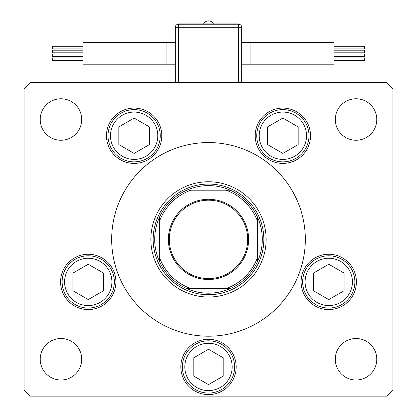 <?xml version="1.0" encoding="UTF-8"?>
<svg xmlns="http://www.w3.org/2000/svg" width="417" height="417" viewBox="0 0 417 417"><rect width="100%" height="100%" fill="white"/><g stroke="black" fill="none" stroke-linecap="round" stroke-linejoin="round"><path stroke-width="0.63" d="M150.865 239.389A57.635 57.635 0 0 0 208.5 297.024A57.635 57.635 0 0 0 266.135 239.389A57.635 57.635 0 0 0 208.5 181.76A57.635 57.635 0 0 0 150.865 239.389M305.322 239.389A96.822 96.822 0 0 0 208.5 142.567A96.822 96.822 0 0 0 111.678 239.389A96.822 96.822 0 0 0 208.5 336.211A96.822 96.822 0 0 0 305.322 239.389M106.476 135.749A27.663 27.663 0 0 0 134.138 163.412A27.663 27.663 0 0 0 161.801 135.749A27.663 27.663 0 0 0 134.138 108.086A27.663 27.663 0 0 0 106.476 135.749M255.199 135.749A27.663 27.663 0 0 0 282.862 163.412A27.663 27.663 0 0 0 310.524 135.749A27.663 27.663 0 0 0 282.862 108.086A27.663 27.663 0 0 0 255.199 135.749M301.1 281.913A27.663 27.663 0 0 0 328.763 309.576A27.663 27.663 0 0 0 356.426 281.913A27.663 27.663 0 0 0 328.763 254.245A27.663 27.663 0 0 0 301.1 281.913M180.837 366.95A27.663 27.663 0 0 0 208.5 394.612A27.663 27.663 0 0 0 236.163 366.95A27.663 27.663 0 0 0 208.5 339.287A27.663 27.663 0 0 0 180.837 366.95M60.574 281.913A27.663 27.663 0 0 0 88.237 309.576A27.663 27.663 0 0 0 115.9 281.913A27.663 27.663 0 0 0 88.237 254.245A27.663 27.663 0 0 0 60.574 281.913M376.786 359.266A20.746 20.746 0 0 1 356.04 380.012A20.746 20.746 0 0 1 335.289 359.266A20.746 20.746 0 0 1 356.04 338.515A20.746 20.746 0 0 1 376.786 359.266M81.711 119.517A20.746 20.746 0 0 1 60.96 140.263A20.746 20.746 0 0 1 40.214 119.517A20.746 20.746 0 0 1 60.96 98.766A20.746 20.746 0 0 1 81.711 119.517M335.289 119.517A20.746 20.746 0 0 0 356.04 140.263A20.746 20.746 0 0 0 376.786 119.517A20.746 20.746 0 0 0 356.04 98.766A20.746 20.746 0 0 0 335.289 119.517M40.214 359.266A20.746 20.746 0 0 0 60.96 380.012A20.746 20.746 0 0 0 81.711 359.266A20.746 20.746 0 0 0 60.96 338.515A20.746 20.746 0 0 0 40.214 359.266M24.077 88.779L24.077 390.004L30.227 396.15L386.773 396.15L392.923 390.004L392.923 88.779L386.773 82.634L30.227 82.634L24.077 88.779M62.112 281.913A26.125 26.125 0 0 1 88.237 255.783A26.125 26.125 0 0 1 114.362 281.913A26.125 26.125 0 0 1 88.237 308.038A26.125 26.125 0 0 1 62.112 281.913A26.125 26.125 0 0 0 88.237 308.038A26.125 26.125 0 0 0 114.362 281.913M88.237 264.237L72.928 273.072L72.928 290.748L88.237 299.583L103.541 290.748L103.541 273.072L88.237 264.237M83.092 48.904L52.354 48.904L52.354 46.292L83.092 46.292M83.092 52.803L52.354 52.803L52.354 50.186L83.092 50.186M83.092 60.574L52.354 60.574L52.354 57.958L83.092 57.958M83.092 56.676L52.354 56.676L52.354 54.064L83.092 54.064M166.081 42.675L83.092 42.675L83.092 64.187L166.081 64.187L166.081 42.675L175.302 42.675M333.908 46.292L364.646 46.292L364.646 48.904L333.908 48.904M333.908 50.186L364.646 50.186L364.646 52.803L333.908 52.803M333.908 57.958L364.646 57.958L364.646 60.574L333.908 60.574M333.908 54.064L364.646 54.064L364.646 56.676L333.908 56.676M250.919 64.187L250.919 42.675L333.908 42.675L333.908 64.187L241.698 64.187M238.623 82.634L238.623 27.303L241.698 27.303L241.698 82.634M175.302 82.634L175.302 27.303A3.075 3.075 0 0 1 178.377 24.233L238.623 24.233A3.075 3.075 0 0 1 241.698 27.303A3.075 3.075 0 0 0 238.623 24.233L238.623 23.925L178.377 23.925L178.377 82.634M302.638 281.913A26.125 26.125 0 0 1 328.763 255.783A26.125 26.125 0 0 1 354.888 281.913A26.125 26.125 0 0 1 328.763 308.038A26.125 26.125 0 0 1 302.638 281.913A26.125 26.125 0 0 0 328.763 308.038A26.125 26.125 0 0 0 354.888 281.913M328.763 264.237L313.459 273.072L313.459 290.748L328.763 299.583L344.072 290.748L344.072 273.072L328.763 264.237M182.375 366.95A26.125 26.125 0 0 1 208.5 340.825A26.125 26.125 0 0 1 234.625 366.95A26.125 26.125 0 0 1 208.5 393.075A26.125 26.125 0 0 1 182.375 366.95A26.125 26.125 0 0 0 208.5 393.075A26.125 26.125 0 0 0 234.625 366.95M208.5 349.274L193.196 358.114L193.196 375.785L208.5 384.625L223.804 375.785L223.804 358.114L208.5 349.274M256.736 135.749A26.125 26.125 0 0 1 282.862 109.624A26.125 26.125 0 0 1 308.987 135.749A26.125 26.125 0 0 1 282.862 161.874A26.125 26.125 0 0 1 256.736 135.749A26.125 26.125 0 0 0 282.862 161.874A26.125 26.125 0 0 0 308.987 135.749M282.862 118.074L267.558 126.914L267.558 144.584L282.862 153.425L298.165 144.584L298.165 126.914L282.862 118.074M108.013 135.749A26.125 26.125 0 0 1 134.138 109.624A26.125 26.125 0 0 1 160.264 135.749A26.125 26.125 0 0 1 134.138 161.874A26.125 26.125 0 0 1 108.013 135.749A26.125 26.125 0 0 0 134.138 161.874A26.125 26.125 0 0 0 160.264 135.749M134.138 118.074L118.835 126.914L118.835 144.584L134.138 153.425L149.442 144.584L149.442 126.914L134.138 118.074M248.61 239.389A40.11 40.11 0 0 1 208.5 279.505A40.11 40.11 0 0 1 168.39 239.389A40.11 40.11 0 0 1 208.5 199.279A40.11 40.11 0 0 1 248.61 239.389M169.312 239.389A39.188 39.188 0 0 0 208.5 278.582A39.188 39.188 0 0 0 247.688 239.389A39.188 39.188 0 0 0 208.5 200.202A39.188 39.188 0 0 0 169.312 239.389M187.217 288.569L230.288 288.569A53.788 53.788 0 0 0 257.68 261.178L257.68 257.049L257.68 261.178A53.788 53.788 0 0 0 257.68 217.601L257.68 221.735L257.68 217.601A53.788 53.788 0 0 0 186.712 190.209L187.217 190.209M153.175 239.389A55.325 55.325 0 0 1 208.5 184.064A55.325 55.325 0 0 1 263.825 239.389A55.325 55.325 0 0 1 208.5 294.72A55.325 55.325 0 0 1 153.175 239.389M159.32 217.601A53.788 53.788 0 0 1 186.712 190.209A53.788 53.788 0 0 0 159.32 217.601L159.32 221.735L159.32 217.601A53.788 53.788 0 0 0 159.32 261.178L159.32 257.049L159.32 261.178A53.788 53.788 0 0 0 230.288 288.569L226.155 288.569A52.255 52.255 0 0 0 257.68 257.049L257.68 221.735A52.255 52.255 0 0 0 226.155 190.209L190.845 190.209A52.255 52.255 0 0 0 159.32 221.735L159.32 257.049A52.255 52.255 0 0 0 190.845 288.569L186.712 288.569A53.788 53.788 0 0 1 159.32 261.178M230.288 190.209L226.155 190.209L230.288 190.209A53.788 53.788 0 0 1 257.68 217.601M111.902 281.913A23.67 23.67 0 0 0 88.237 258.243A23.67 23.67 0 0 0 64.567 281.913A23.67 23.67 0 0 0 88.237 305.578A23.67 23.67 0 0 0 111.902 281.913M238.623 24.233L238.623 27.303L175.302 27.303M352.433 281.913A23.67 23.67 0 0 0 328.763 258.243A23.67 23.67 0 0 0 305.098 281.913A23.67 23.67 0 0 0 328.763 305.578A23.67 23.67 0 0 0 352.433 281.913M232.17 366.95A23.67 23.67 0 0 0 208.5 343.28A23.67 23.67 0 0 0 184.83 366.95A23.67 23.67 0 0 0 208.5 390.62A23.67 23.67 0 0 0 232.17 366.95M306.531 135.749A23.67 23.67 0 0 0 282.862 112.079A23.67 23.67 0 0 0 259.197 135.749A23.67 23.67 0 0 0 282.862 159.419A23.67 23.67 0 0 0 306.531 135.749M157.803 135.749A23.67 23.67 0 0 0 134.138 112.079A23.67 23.67 0 0 0 110.469 135.749A23.67 23.67 0 0 0 134.138 159.419A23.67 23.67 0 0 0 157.803 135.749M257.68 261.178A53.788 53.788 0 0 1 230.288 288.569M166.081 64.187L175.302 64.187M250.919 42.675L241.698 42.675M213.4 23.925A5.442 5.442 0 0 0 203.6 23.925"/></g></svg>
